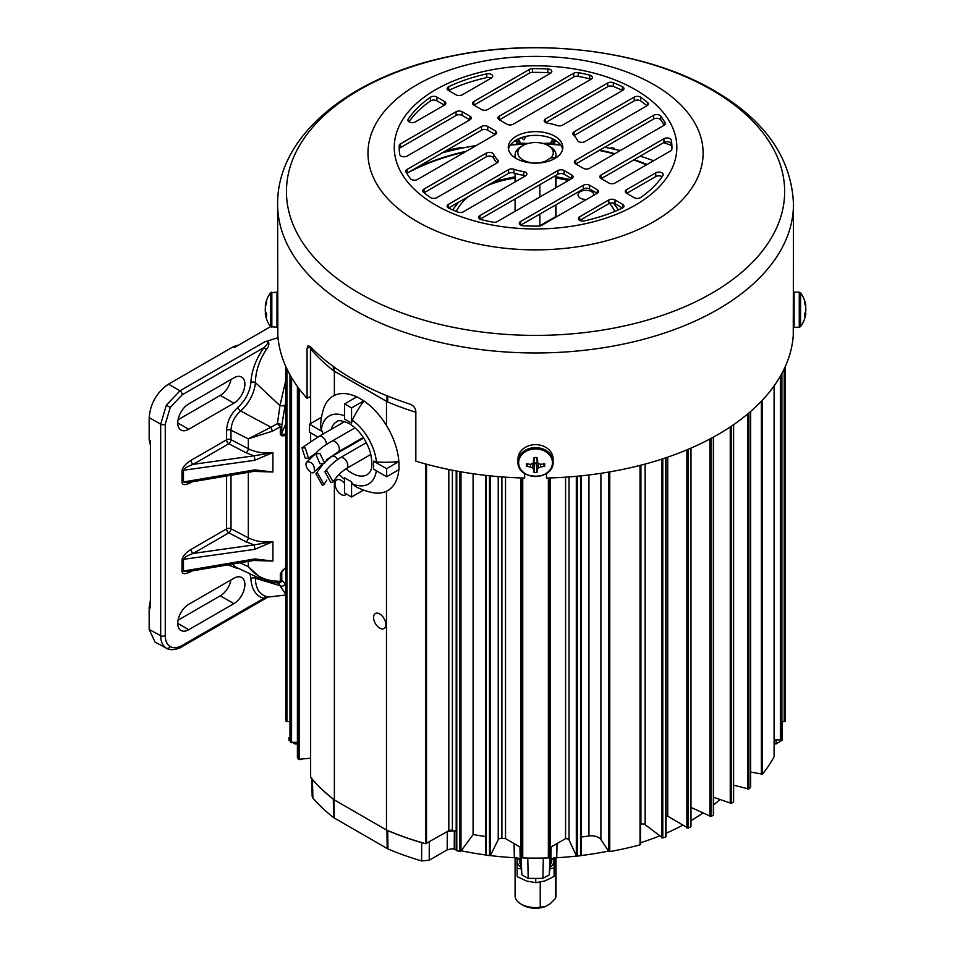 <?xml version="1.0" encoding="UTF-8"?>
<svg xmlns="http://www.w3.org/2000/svg" width="955" height="955" viewBox="0 0 955 955"><rect width="100%" height="100%" fill="white"/><g stroke="black" fill="none" stroke-linecap="round" stroke-linejoin="round"><path stroke-width="1.43" d="M344.612 483.588A8.679 5.002 -120 0 0 341.15 480.341A8.679 5.002 -120 0 0 336.805 479.911A8.679 5.002 -120 0 0 335.48 486.859A8.679 5.002 -120 0 0 341.15 494.499A8.679 5.002 -120 0 0 345.483 494.929A8.679 5.002 -120 0 0 346.45 494.045M379.72 613.958A8.679 5.002 -120 0 0 375.375 613.528A8.679 5.002 -120 0 0 374.05 620.475A8.679 5.002 -120 0 0 379.72 628.115A8.679 5.002 -120 0 0 384.053 628.545A8.679 5.002 -120 0 0 385.378 621.598A8.679 5.002 -120 0 0 379.72 613.958M645.138 464.07L645.138 824.714A3.271 1.886 0 0 0 644.804 824.487A3.271 1.886 0 0 0 640.912 824.177L640.912 465.192M667.724 457.147L667.724 816.179A3.271 1.886 0 0 0 667.64 816.131A3.271 1.886 0 0 0 666.041 815.618M569.049 476.915L569.049 840.03A3.271 1.886 0 0 0 568.201 839.182A3.271 1.886 0 0 0 565.563 838.633L550.14 847.539A3.271 1.886 0 0 0 549.185 848.876M600.91 473.322L600.91 839.576A10.147 5.861 0 0 0 598.606 837.535A10.147 5.861 0 0 0 588.949 835.995L588.949 474.957M462.566 148.025L461.325 147.488A249.84 144.241 0 0 0 446.391 150.472M614.71 149.362L614.316 148.323A249.84 144.241 0 0 0 611.188 147.739L609.911 148.311M386.489 491.204L386.489 830.002A250.377 144.551 0 0 0 425.524 843.707L448.826 830.731L448.826 469.514M334.369 479.888L334.369 799.92L386.489 830.002M501.888 476.903L501.888 838.323A218.194 125.976 0 0 0 505.529 838.633L520.952 847.539L520.952 477.942M505.529 477.166L505.529 838.633M581.38 475.817L581.38 837.022A218.194 125.976 0 0 0 588.949 835.995M473.095 473.752L473.095 834.563A218.194 125.976 0 0 0 485.57 836.485M452.384 470.23L452.384 830.325A218.194 125.976 0 0 0 456.192 831.208M334.25 371.173A250.377 144.551 0 0 0 334.369 371.268L334.369 395.442M311.461 347.787L310.638 348.73A250.377 144.551 0 0 0 311.927 350.234M310.638 776.94L310.638 777.382A250.377 144.551 0 0 0 334.369 799.92M334.369 371.268L386.489 401.363L386.489 425.536M785.38 366.302L785.38 713.863A249.84 144.241 180 0 1 785.058 721.252L781.882 721.729M781.87 737.797L781.87 737.976A249.84 144.241 180 0 1 781.297 739.839L774.147 739.934M774.099 756.408L774.099 756.706A249.84 144.241 180 0 1 762.496 774.171L750.666 772.058M750.535 786.825L750.535 787.338A249.84 144.241 180 0 1 748.851 788.961L733.607 785.177M733.428 801.293L733.428 801.913A249.84 144.241 180 0 1 731.399 803.406L713.612 797.282M690.978 807.393L711.045 816.525A249.84 144.241 0 0 0 713.361 815.176L713.409 814.496M667.724 816.179L688.066 828.104A249.84 144.241 0 0 0 690.656 826.935L690.847 826.266M645.138 824.714L662.806 837.977A249.84 144.241 0 0 0 665.623 837.01L665.957 836.353M600.91 839.576L608.693 851.287L609.768 851.585A249.84 144.241 0 0 0 640.017 844.877L640.471 465.3M569.049 840.03L576.319 855.704L577.309 856.074A249.84 144.241 0 0 0 580.545 855.74L581.261 855.238L581.261 475.829L581.261 855.238M521.908 477.978L521.908 857.411L522.743 857.912A249.84 144.241 0 0 0 548.361 857.912L549.185 857.411L549.185 477.978M521.908 848.876A3.271 1.886 0 0 0 520.952 847.539M501.888 838.323A3.271 1.886 0 0 0 498.235 839.672L498.235 476.617M485.57 854.773L485.57 475.363L485.57 854.773L486.262 855.262A249.84 144.241 0 0 0 489.485 855.62L490.488 855.274L498.235 839.672M456.192 850.26L456.192 470.958L456.788 850.738A249.84 144.241 0 0 0 459.904 851.323L460.979 851.048L473.095 834.563M452.384 830.325A3.271 1.886 0 0 0 448.826 830.731M310.554 758.186L298.449 759.332A249.84 144.241 180 0 1 297.435 757.53L297.435 757.22M297.399 742.357L290.618 742.31A249.84 144.241 180 0 1 289.998 740.447L289.998 740.268M289.986 721.729L286.046 721.252A249.84 144.241 180 0 1 285.712 713.863L285.712 366.302M565.563 477.166L565.563 838.633M447.191 849.855L447.286 831.602L454.341 830.766L454.258 849.222L451.978 848.756L447.191 849.855L429.213 860.24L421.597 860.933A250.115 144.408 180 0 1 387.957 848.971L333.617 817.599A250.115 144.408 180 0 1 312.894 798.177L312.178 796.506L311.7 777.943M519.95 846.966L520.224 860.455L517.861 858.02L514.351 857.721A217.764 125.726 180 0 1 490.13 855.549M485.629 854.964A217.764 125.726 180 0 1 461.181 850.762M456.192 849.663A217.764 125.726 180 0 1 454.258 849.222M514.351 857.721L514.077 843.575M557.016 843.575L556.741 857.721L553.231 858.02L550.868 860.455L551.142 846.966M719.807 799.598A217.764 125.726 180 0 1 713.612 804.958M702.785 813.111A217.764 125.726 180 0 1 690.978 820.643M682.538 825.347A217.764 125.726 180 0 1 666.041 833.238M659.356 836.019A217.764 125.726 180 0 1 640.53 842.74M608.526 851.048A217.764 125.726 180 0 1 581.106 855.537M576.82 856.038A217.764 125.726 180 0 1 556.741 857.721M386.656 830.074L387.694 830.611A250.508 144.635 0 0 0 421.68 842.68L421.597 860.933M312.894 798.177L312.404 779.602A250.508 144.635 0 0 0 333.319 799.216L334.25 799.813M297.399 744.052L295.023 743.933L289.055 740.28A246.605 142.379 180 0 1 288.959 737.797L289.055 740.28M782.432 721.729L782.038 740.28L776.069 743.933L774.147 744.029M782.479 721.729L782.133 737.797A246.605 142.379 180 0 1 782.038 740.28M520.582 847.324L521.872 874.899L520.224 860.455M550.868 860.455L549.221 874.899L550.51 847.324M527.781 858.032L528.199 878.349L521.872 874.899M549.221 874.899L542.894 878.349A246.605 142.379 180 0 1 528.199 878.349M542.894 878.349L543.311 858.032M593.855 195.226A7.915 4.572 0 0 0 593.867 194.963A7.915 4.572 0 0 0 591.551 191.68A7.915 4.572 0 0 0 582.884 190.702A7.915 4.572 0 0 0 578.05 194.963A7.915 4.572 0 0 0 580.365 198.139A7.915 4.572 0 0 0 586.513 199.464M620.929 150.198L619.115 150.317A218.194 125.976 180 0 1 620.249 150.592M640.208 156.154A218.194 125.976 180 0 1 653.59 160.738M619.115 150.317L616.835 149.84A217.764 125.726 0 0 0 604.694 147.261M556.98 141.364A217.764 125.726 0 0 0 556.741 141.352L553.231 141.042L553.888 141.997L552.074 140.91M542.762 143.405L554.736 143.071L554.64 142.032A210.446 121.5 0 0 0 553.888 141.997M519.019 140.91L517.204 141.997L517.861 141.042L514.351 141.352A217.764 125.726 0 0 0 514.112 141.364M476.33 145.494A217.764 125.726 0 0 0 442.189 152.896M415.843 412.262A250.508 144.635 180 0 1 387.694 401.971L333.319 370.576A250.508 144.635 180 0 1 312.404 350.951L312.464 348.79M671.58 145.506A250.115 144.408 0 0 0 663.606 142.641M551.966 140.516L553.231 141.042M517.861 141.042L519.126 140.516M311.724 348.05L312.404 350.951M517.204 141.997A210.446 121.5 0 0 0 516.452 142.032L516.357 143.071L528.33 143.405M554.64 143.083L554.64 142.032M516.452 142.032L516.452 143.083M348.957 421.561L347.226 420.558M351.559 496.994L344.612 492.983L344.612 477.846L351.571 481.845L351.559 496.994L363.545 490.082M398.832 469.705A54.554 31.491 -120 0 1 372.044 492.505A65.143 65.143 0 0 1 358.388 487.969A64.952 37.496 -60 0 1 352.335 483.839L351.571 481.845L344.624 477.834M352.335 483.839A39.298 22.681 -120 0 0 376.33 470.767M373.548 466.147L373.548 464.154M376.437 461.91L373.548 461.146L386.656 468.714L398.844 461.492A64.952 37.496 180 0 1 376.437 461.91A39.298 22.681 -120 0 0 352.335 420.176L351.559 423.065L344.612 419.054L344.612 403.905L356.955 396.779L363.903 400.969A64.952 37.496 120 0 0 352.335 420.176M344.612 479.422A65.143 65.143 0 0 1 339.156 474.456A39.298 22.681 -120 0 0 344.612 479.255M317.896 437.032L309.515 432.185L309.515 424.175L321.501 417.251M356.788 396.886A54.554 31.491 -120 0 0 323.65 408.68A65.143 65.143 0 0 0 320.749 422.779A64.952 37.496 0 0 0 321.298 430.072L322.635 431.744L322.635 434.286L322.635 431.744L309.515 424.175M398.844 461.492A54.554 31.491 -120 0 0 363.903 400.969M386.656 468.714L386.656 476.724L373.548 469.156L373.548 461.146M386.656 476.724L398.999 469.597L398.999 461.587M344.612 415.843A39.298 22.681 -120 0 0 321.298 430.072M351.559 423.065L351.559 407.916L363.903 400.79M351.559 407.916L344.612 403.905M266.206 349.709L263.831 347.668C266.063 346.092 270.731 340.099 264.81 341.806L268.092 340.804C269.501 343.848 268.868 346.82 266.206 349.709C259.223 360.405 255.63 371.376 255.403 382.609A27.385 15.805 -60 0 1 240.624 410.96L270.993 427.255L277.451 423.59L279.946 405.624L255.403 382.609A3.271 1.719 4.1 0 0 250.867 382.418C251.631 370.647 255.952 359.068 263.831 347.668L182.226 394.785L170.229 407.451L165.263 424.175L165.263 635.648C165.334 640.972 166.994 644.637 170.229 646.63C173.571 648.433 177.57 648.039 182.226 645.437A3.271 1.886 60 0 1 181.557 646.941L267.949 597.054L285.712 595.049M166.648 648.326L166.337 648.159C162.66 645.89 160.774 641.736 160.679 635.66L160.679 424.199L166.337 405.207L179.958 390.798L264.81 341.806M177.749 422.934A15.543 8.977 120 0 0 180.972 430.048A15.543 8.977 120 0 0 188.744 429.273L233.88 403.225A15.543 8.977 120 0 0 244.038 389.521A15.543 8.977 120 0 0 241.651 377.058A15.543 8.977 120 0 0 233.88 377.834L188.744 403.881A15.543 8.977 120 0 0 177.749 422.934L188.744 429.273M177.749 623.352A15.543 8.977 120 0 0 180.972 630.467A15.543 8.977 120 0 0 188.744 629.703L233.88 603.644A15.543 8.977 120 0 0 244.038 589.951A15.543 8.977 120 0 0 241.651 577.489A15.543 8.977 120 0 0 233.88 578.264L188.744 604.312A15.543 8.977 120 0 0 177.749 623.352L188.744 629.703M285.712 435.504L282.167 435.922L280.316 434.573L282.382 435.002L286.142 433.451M285.712 401.494L281.773 425.524A3.271 1.421 11.8 0 0 277.451 423.59L280.316 426.742L272.402 431.183L248.312 438.834L270.993 427.255L272.402 431.183M191.012 482.036A3.271 1.886 -120 0 0 190.976 482.454C185.545 485.283 182.548 485.271 181.999 482.454L181.999 470.743C182.548 467.282 185.545 463.82 190.976 460.37L226.586 439.813L226.586 430.323C227.063 421.573 230.812 413.933 237.843 407.379A3.271 1.397 49.5 0 0 240.624 410.96C234.596 416.416 231.397 422.838 231.003 430.204L231.003 439.694L248.312 448.719C255.618 452.36 263.819 453.637 272.903 452.551L254.782 460.274L183.467 470.254L183.467 481.965L254.782 469.884L272.903 471.997L253.815 471.388M231.003 475.256L231.003 528.772L248.312 537.796C255.618 541.437 263.819 542.715 272.903 541.628L254.782 549.352L183.467 559.332L183.467 571.042L254.782 558.962L272.903 561.074L253.815 560.466M232.28 564.119L235.097 566.793L262.804 579.852L248.312 566.709C254.758 574.779 262.792 579.47 272.402 580.795L280.316 581.38L280.316 573.537L285.712 567.485M255.14 576.223A27.385 15.805 -60 0 1 255.403 578.288L279.946 585.654L278.956 583.028M268.092 340.804L277.022 338.01L278.192 339.3M277.022 338.01L278 337.449M165.263 424.175A3.271 1.886 180 0 1 160.679 424.199L149.171 417.562C150.401 403.416 156.823 392.29 168.462 384.161L233.259 346.749L238.678 345.065M233.259 346.749L234.512 347.477L270.551 326.658M276.986 322.945L277.833 322.456M149.171 417.562L149.171 439.825L150.424 440.553L150.424 607.893L149.171 607.213L149.171 629.476L160.679 635.66A3.271 1.886 180 0 0 165.263 635.648M181.999 559.821C182.548 556.359 185.545 552.897 190.976 549.447A3.271 1.886 -120 0 0 193.208 553.411C187.287 555.583 184.029 557.553 183.467 559.332A3.271 1.886 180 0 0 181.999 559.821L181.999 571.532A3.271 1.886 180 0 1 183.467 571.042L187.538 571.699L254.484 560.358L272.903 561.074L272.903 541.628L254.018 544.899L246.127 541.867L228.818 532.854L193.208 553.411L254.018 544.899A3.271 0.728 82 0 1 254.782 549.352M237.974 568.141A3.271 2.28 -106.7 0 0 237.843 568.619L227.875 564.871M191.012 571.114A3.271 1.886 -120 0 0 190.976 571.532C185.545 574.361 182.548 574.361 181.999 571.532M230.979 579.924A15.543 8.977 -60 0 1 220.295 595.813L178.06 620.189M230.979 379.505A15.543 8.977 -60 0 1 220.295 395.382L178.06 419.77M278.311 583.016A3.271 3.199 -121.9 0 0 281.773 580.174L285.127 583.768L285.712 585.797M190.976 460.37A3.271 1.886 -120 0 0 193.208 464.333L254.018 455.822L246.127 452.789L228.818 443.765L193.208 464.333C187.287 466.506 184.029 468.475 183.467 470.254A3.271 1.886 180 0 0 181.999 470.743M181.557 646.941C181.032 647.848 171.16 651.656 166.576 648.29L155.056 642.094L149.171 629.476M264.81 597.806C268.558 596.959 268.224 597.126 263.831 598.331C255.988 596.087 251.666 589.498 250.867 578.551A3.271 2.041 -4.5 0 1 255.403 578.288C255.618 588.208 259.223 594.249 266.206 596.421L268.092 596.768M285.712 594.165L279.946 585.654A3.271 2.865 -14.4 0 0 285.127 583.768M285.127 405.971L279.946 405.624L285.712 380.806M150.424 445.364L149.171 439.825M149.171 607.213L150.424 600.229M280.304 582.55L280.304 582.55A3.271 3.271 0 0 1 277.929 582.98L277.929 582.98A3.271 2.173 -78.7 0 0 280.316 581.38A3.271 1.886 180 0 0 280.889 581.106A3.271 1.886 180 0 0 281.773 580.174L281.773 572.332A3.271 1.886 180 0 1 280.316 573.537L281.904 571.591A3.271 2.614 20.3 0 1 281.94 571.508M272.402 580.795A3.271 1.086 94 0 1 271.387 582.228L277.929 582.98A3.271 2.173 -78.7 0 1 277.451 582.801M266.206 596.421A3.271 2.614 -79.4 0 0 263.831 598.331L182.226 645.437M254.782 460.274A3.271 0.728 82 0 0 254.018 455.822L272.903 452.551L272.903 471.997L254.484 471.281L187.538 482.621L183.467 481.965A3.271 1.886 180 0 0 181.999 482.454M254.782 469.884A3.271 0.657 80.4 0 1 254.484 471.281M254.782 558.962A3.271 0.657 80.4 0 1 254.484 560.358M282.167 435.922A1.086 0.824 -63.5 0 0 282.382 435.002A3.271 2.614 20.3 0 1 281.773 433.367A257.361 148.586 180 0 1 285.712 424.163M282.167 570.72L285.712 567.819M622.684 207.927L622.684 204.37A4.369 2.519 180 0 1 623.961 206.149A4.369 2.519 180 0 1 622.374 208.095A136.374 78.74 0 0 1 584.317 220.903A4.369 2.519 180 0 1 579.673 220.342A4.369 2.519 180 0 1 578.396 218.552A4.369 2.519 180 0 1 579.673 216.773L579.673 220.342M597.257 193.256L597.257 189.699A4.369 2.519 180 0 1 598.546 191.478A4.369 2.519 180 0 1 597.257 193.256L541.664 225.356A4.369 2.519 180 0 1 538.68 226.096A136.374 78.74 0 0 1 523.256 225.798A4.369 2.519 180 0 1 520.559 225.07A4.369 2.519 180 0 1 519.281 223.291A4.369 2.519 180 0 1 520.559 221.5L520.559 225.07M571.806 178.561L571.806 174.992A4.369 2.519 180 0 1 573.084 176.782A4.369 2.519 180 0 1 571.806 178.561L497.34 221.548A4.369 2.519 180 0 1 492.887 222.169A136.374 78.74 0 0 1 481.344 219.626A4.369 2.519 180 0 1 479.983 219.101A4.369 2.519 180 0 1 478.706 217.31A4.369 2.519 180 0 1 479.983 215.532L479.983 219.101M525.465 175.923A4.369 2.519 0 0 0 523.698 175.35L523.698 171.625A4.369 2.519 180 0 1 526.885 174.061A4.369 2.519 180 0 1 525.608 175.839L463.366 211.771A4.369 2.519 180 0 1 457.791 212.058A136.374 78.74 0 0 1 448.719 208.095A4.369 2.519 180 0 1 448.408 207.927A4.369 2.519 180 0 1 447.131 206.149A4.369 2.519 180 0 1 448.408 204.37L448.408 207.927M496.994 162.959L436.841 197.685A4.369 2.519 180 0 1 430.669 197.685A4.369 2.519 180 0 1 430.395 197.506A136.374 78.74 180 0 1 423.519 192.277A4.369 2.519 180 0 1 422.743 190.845A4.369 2.519 180 0 1 424.02 189.054L486.262 153.122A4.369 2.519 180 0 1 493.544 154.221A43.644 25.2 0 0 0 497.698 159.927A4.369 2.519 180 0 1 498.271 161.18A4.369 2.519 180 0 1 496.994 162.959A43.644 25.2 180 0 1 493.544 157.945A4.369 2.519 0 0 0 486.262 156.847L424.08 192.743M417.502 179.456A4.369 2.519 180 0 1 411.33 179.456A4.369 2.519 180 0 1 410.411 178.681A136.374 78.74 180 0 1 406.018 172.007A4.369 2.519 180 0 1 405.803 171.22A4.369 2.519 180 0 1 407.081 169.441L481.547 126.454A4.369 2.519 180 0 1 487.719 126.454L495.43 130.907A4.369 2.519 180 0 1 496.707 132.685A4.369 2.519 180 0 1 495.43 134.464L417.502 179.456M407.164 156.035A4.369 2.519 180 0 1 400.993 156.035A4.369 2.519 180 0 1 399.727 154.483A136.374 78.74 180 0 1 399.178 147.38A136.374 78.74 180 0 1 399.214 145.578A4.369 2.519 180 0 1 400.491 143.847L456.084 111.747A4.369 2.519 180 0 1 462.256 111.747L469.979 116.2A4.369 2.519 180 0 1 471.257 117.99A4.369 2.519 180 0 1 469.979 119.769L407.164 156.035M415.353 121.906A4.369 2.519 180 0 1 409.182 121.906A4.369 2.519 180 0 1 407.904 120.127A4.369 2.519 180 0 1 408.191 119.22A136.374 78.74 180 0 1 430.395 97.255A4.369 2.519 180 0 1 436.841 97.076L444.517 101.505A4.369 2.519 180 0 1 445.794 103.283A4.369 2.519 180 0 1 444.517 105.074L415.353 121.906M584.83 141.638A4.369 2.519 180 0 1 578.658 141.638A4.369 2.519 180 0 1 577.548 140.54A43.644 25.2 0 0 0 573.394 134.846A4.369 2.519 180 0 1 572.821 133.593A4.369 2.519 180 0 1 574.098 131.802L634.251 97.076A4.369 2.519 180 0 1 640.71 97.255A136.374 78.74 180 0 1 647.574 102.483A4.369 2.519 180 0 1 648.361 103.928A4.369 2.519 180 0 1 647.072 105.707L584.83 141.638M622.541 90.474A4.369 2.519 0 0 0 622.374 90.391L622.374 86.666A4.369 2.519 180 0 1 623.961 88.612A4.369 2.519 180 0 1 622.684 90.391L562.531 125.129A4.369 2.519 180 0 1 557.266 125.523A43.644 25.2 180 0 0 547.394 123.135A4.369 2.519 180 0 1 545.496 122.491A4.369 2.519 180 0 1 544.219 120.712A4.369 2.519 180 0 1 545.496 118.921L545.496 122.491M554.831 136.243A27.277 15.746 0 0 0 525.107 132.829A27.277 15.746 0 0 0 508.275 147.38A27.277 15.746 0 0 0 516.261 158.518A27.277 15.746 0 0 0 545.985 161.932A27.277 15.746 0 0 0 562.817 147.38A27.277 15.746 0 0 0 554.831 136.243M508.466 149.243A27.277 15.746 180 0 1 526.623 136.231A27.277 15.746 180 0 1 554.831 139.967A27.277 15.746 180 0 1 562.626 149.243M277.607 204.06C277.141 134.058 352.849 75.278 452.515 55.844C541.64 37.281 646.642 50.925 714.28 90.677C765.074 120.163 791.468 157.957 793.486 204.06A257.946 148.92 180 0 1 634.251 341.639A257.946 148.92 180 0 1 353.159 309.36A257.946 148.92 180 0 1 277.607 204.06L277.833 335.563A257.946 148.92 180 0 0 307.068 398.378L310.447 396.421L310.447 346.749M524.641 473.441L524.641 478.049A257.946 148.92 180 0 1 415.843 461.17L415.843 411.295C415.413 407.881 413.42 405.469 409.838 404.072A257.946 148.92 180 0 1 353.159 379.338A257.946 148.92 180 0 1 310.315 346.617L308.011 345.734L307.068 348.491L307.068 398.378M793.486 204.06L793.259 335.563A257.946 148.92 180 0 1 546.463 478.049L546.463 473.441M793.259 322.957L793.259 318.576L794.106 318.576M473.967 105.146L529.428 73.129L529.428 69.405L473.835 101.505L473.835 105.074L481.547 109.527A4.369 2.519 180 0 0 487.719 109.527L550.534 73.26A4.369 2.519 180 0 0 551.811 71.482A4.369 2.519 180 0 0 547.836 68.963A136.374 78.74 0 0 0 532.424 68.665L532.424 72.389A136.374 78.74 180 0 1 547.836 72.687L547.836 68.963M550.39 73.344A4.369 2.519 0 0 0 547.836 72.687M532.424 72.389A4.369 2.519 0 0 0 529.428 73.129M499.429 119.853L573.752 76.937L573.752 73.213L499.286 116.2L499.286 119.769L507.01 124.222A4.369 2.519 180 0 0 513.181 124.222L591.109 79.229A4.369 2.519 180 0 0 592.387 77.451A4.369 2.519 180 0 0 589.76 75.135A136.374 78.74 0 0 0 578.205 72.604L578.205 76.328A136.374 78.74 180 0 1 589.76 78.859L589.76 75.135M590.966 79.313A4.369 2.519 0 0 0 589.76 78.859M578.205 76.328A4.369 2.519 0 0 0 573.752 76.937M491.276 78.071A4.369 2.519 0 0 0 486.775 77.582L486.775 73.857A136.374 78.74 0 0 0 448.719 86.666L448.719 90.391A136.374 78.74 180 0 1 486.775 77.582M622.374 86.666A136.374 78.74 0 0 0 613.313 82.703L613.313 86.428A136.374 78.74 180 0 1 622.374 90.391M613.313 86.428A4.369 2.519 0 0 0 607.738 86.714L607.738 82.99L545.496 118.921M545.627 122.562L607.738 86.714M495.299 134.548L487.719 130.167A4.369 2.519 0 0 0 481.547 130.167L407.081 173.165A4.369 2.519 0 0 0 406.806 173.344M664.298 125.141A136.374 78.74 0 0 0 660.681 119.805A4.369 2.519 0 0 0 653.59 119.029L575.805 163.938M647.013 105.742A136.374 78.74 0 0 0 640.71 100.979A4.369 2.519 0 0 0 634.251 100.8L574.098 135.526A4.369 2.519 0 0 0 574.074 135.55L574.098 131.802M597.257 189.699L589.545 185.234L589.545 188.959L597.126 193.34M589.545 188.959A4.369 2.519 0 0 0 583.374 188.959L583.374 185.234L520.559 221.5M520.702 225.141L583.374 188.959M571.806 174.992L564.095 170.539L564.095 174.264L571.663 178.633M564.095 174.264A4.369 2.519 0 0 0 557.923 174.264L557.923 170.539L479.983 215.532M480.126 219.173L557.923 174.264M579.816 220.414L608.836 203.666L608.836 199.941L579.673 216.773M608.836 199.941A4.369 2.519 180 0 1 615.008 199.941L615.008 203.666L622.541 208.011M615.008 203.666A4.369 2.519 0 0 0 608.836 203.666M448.552 208.011L508.573 173.356L508.573 169.632L448.408 204.37M508.573 169.632A4.369 2.519 180 0 1 513.826 169.238L513.826 172.962A43.644 25.2 0 0 0 523.698 175.35M513.826 172.962A4.369 2.519 0 0 0 508.573 173.356M662.113 176.699A4.369 2.519 0 0 0 655.739 176.579L626.719 193.34M671.878 149.231A136.374 78.74 0 0 0 671.365 144.014A4.369 2.519 0 0 0 668.5 141.865A4.369 2.519 0 0 0 663.928 142.45L601.256 178.633M444.373 105.146L436.841 100.8A4.369 2.519 0 0 0 430.395 100.979A136.374 78.74 0 0 0 408.991 121.786M469.836 119.853L462.256 115.471A4.369 2.519 0 0 0 456.084 115.471L400.491 147.571A4.369 2.519 0 0 0 399.214 149.255M473.835 105.074A4.369 2.519 180 0 1 472.558 103.283A4.369 2.519 180 0 1 473.835 101.505M529.428 69.405A4.369 2.519 180 0 1 532.424 68.665M499.286 119.769A4.369 2.519 180 0 1 498.009 117.99A4.369 2.519 180 0 1 499.286 116.2M573.752 73.213A4.369 2.519 180 0 1 578.205 72.604M486.775 73.857A4.369 2.519 180 0 1 492.696 76.209A4.369 2.519 180 0 1 491.419 77.988L462.256 94.832A4.369 2.519 180 0 1 456.084 94.832L448.408 90.391A4.369 2.519 180 0 1 447.131 88.612A4.369 2.519 180 0 1 448.719 86.666M607.738 82.99A4.369 2.519 180 0 1 613.313 82.703M575.662 160.297L653.59 115.304A4.369 2.519 180 0 1 660.681 116.08A136.374 78.74 180 0 1 665.074 122.753A4.369 2.519 180 0 1 665.289 123.541A4.369 2.519 180 0 1 664.012 125.32L589.545 168.319A4.369 2.519 180 0 1 583.374 168.319L575.662 163.866A4.369 2.519 180 0 1 574.385 162.075A4.369 2.519 180 0 1 575.662 160.297L575.662 163.866M583.374 185.234A4.369 2.519 180 0 1 589.545 185.234M557.923 170.539A4.369 2.519 180 0 1 564.095 170.539M622.684 204.37L615.008 199.941M523.698 171.625A43.644 25.2 180 0 1 513.826 169.238M662.901 175.541A136.374 78.74 180 0 1 640.71 197.506A4.369 2.519 180 0 1 634.251 197.685L626.576 193.256A4.369 2.519 180 0 1 625.298 191.478A4.369 2.519 180 0 1 626.576 189.699L655.739 172.855A4.369 2.519 180 0 1 660.49 172.306A4.369 2.519 180 0 1 663.188 174.634A4.369 2.519 180 0 1 662.901 175.541M601.125 174.992L663.928 138.726A4.369 2.519 180 0 1 668.5 138.141A4.369 2.519 180 0 1 671.365 140.29A136.374 78.74 180 0 1 671.914 147.38A136.374 78.74 180 0 1 671.878 149.183A4.369 2.519 180 0 1 670.613 150.914L615.008 183.014A4.369 2.519 180 0 1 608.836 183.014L601.125 178.561A4.369 2.519 180 0 1 599.847 176.782A4.369 2.519 180 0 1 601.125 174.992L601.125 178.561M794.106 327.279L794.106 292.146L799.263 292.146L799.263 327.279L794.106 327.279M799.263 327.279L800.577 326.61L800.577 292.815L799.263 292.146M805.435 305.779L805.829 305.743A28.507 11.902 175.9 0 0 805.793 305.433A28.507 11.902 175.9 0 0 805.626 304.729A28.578 23.278 173.1 0 0 804.564 301.362L804.564 303.129A28.578 23.278 6.9 0 1 805.626 306.591A28.507 28.328 35.5 0 1 805.829 309.026A28.507 25.845 171.1 0 1 805.626 311.258A28.578 16.462 175.1 0 1 804.564 313.741L804.564 316.236A28.578 16.462 4.9 0 0 805.626 313.885A28.507 2.614 3.8 0 0 805.829 313.67A28.507 11.902 4.1 0 1 805.793 313.98A28.578 28.578 0 0 1 800.577 326.61M805.435 313.646A28.578 23.278 173.1 0 0 805.626 312.834A28.507 28.328 144.5 0 0 805.829 310.387A28.507 25.845 8.9 0 0 805.793 309.707M800.577 295.919L800.577 299.954M805.829 313.67L804.647 313.586M805.626 313.885L804.564 313.813M805.626 312.834L805.017 312.846M517.98 461.957L517.98 458.985A17.56 14.337 0 0 1 535.552 444.648A17.56 14.337 0 0 1 553.112 458.985L553.112 461.957A17.56 14.337 0 0 0 535.552 447.62A17.56 14.337 0 0 0 517.98 461.957C516.965 480.878 554.127 480.878 553.112 461.957M535.552 476.521A16.892 13.8 0 0 1 518.649 462.721A16.892 13.8 0 0 1 535.552 448.934A16.892 13.8 0 0 1 552.444 462.721A16.892 13.8 0 0 1 535.552 476.521M535.552 457.457L534.024 457.564A28.578 1.612 92.3 0 0 533.941 461.587A28.507 6.697 117.2 0 1 532.711 463.438A28.507 12.702 146.1 0 1 530.586 464.333A28.578 14.85 180 0 1 526.408 463.772L526.408 466.279A28.578 18.073 -0 0 0 530.586 466.947A28.507 15.746 36.8 0 0 532.711 468.069A28.507 9.729 66.8 0 0 533.941 469.693A28.578 1.612 92.3 0 0 534.024 472.486L537.08 472.486A28.578 1.612 -92.3 0 0 537.152 469.693A28.507 9.729 -66.8 0 0 538.393 468.069A28.507 15.746 -36.8 0 0 540.506 466.947A28.578 18.073 -0 0 0 544.696 466.279L544.696 463.772A28.578 14.85 180 0 1 540.506 464.333A28.507 12.702 -146.1 0 1 538.393 463.438A28.507 6.697 -117.2 0 1 537.152 461.587A28.578 1.612 -92.3 0 0 537.08 457.564L535.552 457.457M533.26 460.979L534.728 463.068L536.364 463.068L537.844 460.979M534.024 472.486L534.728 463.068L533.941 469.693M532.711 468.069L533.117 462.841M530.586 466.947L530.634 464.309M526.408 466.279L527.9 464.011M533.941 461.587L534.442 457.505M537.152 461.587L536.65 457.505M544.696 466.279L543.192 464.011M540.506 466.947L540.458 464.309M538.393 468.069L537.987 462.841M537.152 469.693L536.364 463.068L537.08 472.486M270.516 292.815L276.986 292.146L276.986 327.279L270.516 326.61L270.516 292.815A28.578 28.578 0 0 0 265.311 305.445A28.507 11.902 -175.9 0 0 265.263 305.743L265.657 305.779M270.516 326.61A28.578 28.578 0 0 1 265.311 313.98A28.507 11.902 -4.1 0 1 265.263 313.67A28.507 2.614 -3.8 0 0 265.466 313.885A28.578 16.462 -4.9 0 0 266.529 316.236L266.529 313.741A28.578 16.462 -175.1 0 1 265.466 311.258A28.507 25.845 -171.1 0 1 265.263 309.026A28.507 28.328 -35.5 0 1 265.466 306.591A28.578 23.278 -6.9 0 1 266.529 303.129L266.529 301.362A28.578 23.278 -173.1 0 0 265.466 304.729A28.507 11.902 -175.9 0 0 265.311 305.433M265.311 309.707A28.507 25.845 -8.9 0 0 265.263 310.387A28.507 28.328 -144.5 0 0 265.466 312.834A28.578 23.278 -173.1 0 0 265.657 313.646M266.075 312.846L265.466 312.834M265.466 313.885L266.529 313.813M265.263 313.67L266.445 313.586M552.384 138.714A16.856 9.729 180 0 1 550.164 143.166M521.633 137.556A14.886 8.595 180 0 0 523.901 139.848A17.142 12.463 -41.6 0 1 526.42 136.267M520.929 143.166A16.856 9.729 180 0 1 518.708 138.714M519.783 143.143A16.199 9.359 180 0 1 519.341 141.006M551.751 141.006A16.199 9.359 180 0 1 551.322 143.143M517.001 857.924L517.216 876.654L526.492 881.023L535.755 882.695L535.755 878.409M535.755 882.695L544.923 880.916L554.091 876.439L554.091 868.131L550.176 868.584M517.216 876.654L517.049 857.924M520.941 868.716L517.216 868.346M553.936 857.936L554.091 868.131M517.729 858.008A18.443 10.648 0 0 0 517.109 860.849A18.443 10.648 0 0 0 520.678 867.045M550.414 867.045A18.443 10.648 0 0 0 553.984 860.646A18.443 10.648 0 0 0 553.363 858.008M551.751 858.772L551.751 860.753A16.199 9.359 180 0 1 550.916 863.702M520.177 863.702A16.199 9.359 180 0 1 519.341 860.753L519.341 858.772M550.008 146.628L550.008 146.628A20.461 11.806 180 0 1 556.001 154.985A20.461 11.806 180 0 1 555.547 157.468L550.784 157.981L544.613 161.55A17.727 10.23 180 0 1 523.018 159.986A17.727 10.23 180 0 1 523.006 145.518A17.727 10.23 180 0 1 548.086 145.518L550.008 146.628L548.086 145.518A17.727 10.23 180 0 1 550.784 157.981M555.165 217.561A20.461 11.806 0 0 0 555.547 216.701L555.547 205.027M555.547 187.944L555.547 175.636M555.547 158.088L555.547 157.468M539.85 214.087L539.85 225.762A20.461 11.806 0 0 0 541.282 225.559M539.85 184.697L539.85 197.005M544.613 161.55L543.646 162.422M515.927 158.315A20.461 11.806 180 0 1 515.091 154.985A20.461 11.806 180 0 1 521.084 146.628L523.006 145.518M555.547 216.701L539.85 225.762M555.452 857.805L555.452 898.464A20.461 11.806 0 0 0 556.001 895.754L556.001 857.769M555.452 898.464L550.247 903.705L545.46 906.474L540.244 907.25L540.244 882.134M515.091 857.769L515.091 895.754A20.461 11.806 0 0 0 521.084 904.11L523.006 905.221A17.727 10.23 0 0 0 523.018 905.221L521.084 904.11A20.461 11.806 0 0 0 540.244 907.25M523.018 905.221A17.727 10.23 0 0 0 545.46 906.474M337.724 459.391A6.219 3.593 -120 0 0 334.978 456.681A6.219 3.593 -120 0 0 331.863 456.383A6.219 3.593 -120 0 0 331.827 456.406L325.273 461.754M317.418 472.88L323.984 484.507L322.48 485.486L315.902 473.787L317.418 472.88M330.812 457.051A6.219 3.593 -120 0 0 330.919 456.335M306.83 461.922C312.13 461.575 314.637 464.834 314.362 471.71C311.7 476.354 303.272 465.36 306.83 461.922L316.01 453.267M314.362 471.71L322.062 464.5M305.254 447.99L308.608 458.328L305.254 458.149L301.911 447.811L305.254 447.99M319.937 453.565L324.676 463.115L319.937 463.724L315.639 453.78L319.937 453.565M370.862 454.413L346.51 468.475A6.219 3.593 -120 0 0 346.51 468.475A6.219 3.593 -120 0 0 347.465 463.485A6.219 3.593 -120 0 0 343.406 458.006A6.219 3.593 -120 0 0 340.29 457.708A6.219 3.593 -120 0 0 340.255 457.72C334.262 461.623 329.153 466.315 324.915 471.794L326.968 470.994L333.032 481.762L330.919 482.681L324.915 471.794M310.638 348.73L310.638 423.531M310.638 432.842L310.638 441.64M310.638 456.824L310.638 458.245M310.638 472.164L310.638 777.382M425.524 463.951L425.524 843.707M426.527 464.226L426.527 843.611M709.863 439.025L709.863 816.549M711.045 438.405L711.045 816.525M713.361 437.139L713.361 815.176M686.896 449.853L686.896 828.045M688.066 449.363L688.066 828.104M690.656 448.253L690.656 826.935M661.66 459.164L661.66 837.845M662.806 458.794L662.806 837.977M665.623 457.863L665.623 837.01M576.319 476.306L576.319 855.704M577.309 476.223L577.309 856.074M580.545 475.9L580.545 855.74M486.262 475.435L486.262 855.262M489.485 475.793L489.485 855.62M490.488 475.888L490.488 855.274M456.788 471.066L456.788 850.738M459.904 471.639L459.904 851.323M460.979 471.818L460.979 851.048M608.693 472.068L608.693 851.287M609.768 471.889L609.768 851.585M640.017 465.419L640.017 844.877M522.743 478.001L522.743 857.912M548.361 478.001L548.361 857.912M550.14 477.942L550.14 847.539M733.428 424.784L733.428 801.913M731.399 426.169L731.399 803.406M730.241 426.945L730.241 803.513M750.535 411.545L750.535 787.338M748.851 413.002L748.851 788.961M747.717 413.945L747.717 789.152M781.87 373.465L781.87 737.976M781.297 374.503L781.297 739.839M780.366 376.163L780.366 740.244M774.099 385.904L774.099 756.706M762.496 400.038L762.496 774.171M761.386 401.207L761.386 774.433M785.058 367.03L785.058 721.252M784.186 368.905L784.186 721.729M290.618 375.972L290.618 742.31M289.998 374.861L289.998 740.447M291.573 377.595L291.573 742.715M298.449 387.909L298.449 759.332M297.435 386.524L297.435 757.53M299.476 389.27L299.476 759.667M286.918 368.905L286.918 721.729M286.046 367.03L286.046 721.252M387.694 830.611L387.957 848.971M333.975 799.657L334.274 818.041M387.193 848.589L386.93 830.241M333.617 817.599L333.319 799.216M429.284 841.988L429.213 860.24M295 742.501L295.023 743.933M776.069 743.933L776.152 740.041M614.817 211.449A82.214 47.464 0 0 0 609.541 203.331M544.111 143.787A190.164 109.789 180 0 1 560.406 144.623M599.74 150.126A190.164 109.789 180 0 1 614.877 153.683M634.216 159.616A190.164 109.789 180 0 1 647.024 164.523M333.319 370.576L333.379 366.517M386.93 401.589L387.014 395.788M334.035 366.995L333.975 371.018M387.778 396.098L387.694 401.971M415.341 168.39A190.164 109.789 180 0 1 466.494 151.177M510.698 144.623A190.164 109.789 180 0 1 526.981 143.787M646.487 164.833A189.078 109.168 0 0 0 633.678 159.927M614.34 154.006A189.078 109.168 0 0 0 599.191 150.436M560.716 145.041A189.078 109.168 0 0 0 545.329 144.217M525.763 144.217A189.078 109.168 0 0 0 510.376 145.041M465.24 151.893A189.078 109.168 0 0 0 407.69 172.819M568.416 180.507A82.214 47.464 0 0 0 556.001 178.048M515.091 178.048A82.214 47.464 0 0 0 487.647 185.449M468.738 196.36A82.214 47.464 0 0 0 456.275 211.449M345.996 468.774A30.548 17.632 -120 0 0 351.941 473.167A30.548 17.632 -120 0 0 367.221 474.683C369.764 472.295 374.336 470.314 370.206 452.002C365.849 439.097 358.853 429.607 349.22 423.554C342.141 420.487 337.963 419.89 336.673 421.764A30.548 17.632 -120 0 0 331.182 429.344M170.229 646.63A3.271 2.674 120 0 1 166.337 648.159M170.229 407.451L166.337 405.207M246.127 452.789A3.271 1.647 117.5 0 0 248.312 448.719L248.312 438.834L231.003 430.204A3.271 1.886 0 0 0 226.586 430.323M246.127 541.867A3.271 1.647 -62.5 0 0 248.312 537.796L248.312 472.331M280.316 434.573L280.316 426.742A3.271 1.886 0 0 0 280.889 426.467A3.271 1.886 0 0 0 281.773 425.524L281.773 433.367A3.271 1.886 0 0 1 280.316 434.573M240.027 562.805L248.312 566.709L248.312 561.409M168.462 384.161L179.958 390.798A3.271 1.886 -120 0 1 182.226 394.785M190.976 549.447L226.586 528.891L226.586 476.008M191.991 481.869L190.976 482.454M237.843 407.379A24.114 13.919 120 0 0 250.867 382.418M250.867 578.551A24.114 13.919 120 0 0 249.733 573.668M238.583 568.416A24.114 13.919 120 0 0 237.843 568.619M191.991 570.947L190.976 571.532M220.295 595.813L233.88 603.644M220.295 395.382L233.88 403.225M228.818 443.765A3.271 1.647 117.5 0 0 231.003 439.694A3.271 1.886 180 0 0 226.586 439.813A3.271 1.886 -120 0 0 228.818 443.765M226.586 528.891A3.271 1.886 -120 0 0 228.818 532.854A3.271 1.647 -62.5 0 0 231.003 528.772A3.271 1.886 -0 0 0 226.586 528.891M281.773 572.332A3.271 2.614 20.3 0 1 281.904 571.591M711.702 89.877A249.112 143.823 180 0 1 711.702 293.269A249.112 143.823 180 0 1 359.402 293.269A249.112 143.823 180 0 1 359.402 89.877A249.112 143.823 180 0 1 711.702 89.877M654.032 84.72A167.567 96.742 180 0 1 654.032 221.536A167.567 96.742 180 0 1 417.06 221.536A167.567 96.742 180 0 1 417.06 84.72A167.567 96.742 180 0 1 654.032 84.72M635.445 89.698A141.28 81.569 180 0 1 635.445 205.062A141.28 81.569 180 0 1 435.647 205.062A141.28 81.569 180 0 1 435.647 89.698A141.28 81.569 180 0 1 635.445 89.698M310.315 346.617L307.068 348.491M634.251 100.8L634.251 97.076M647.574 105.36L647.574 102.483M640.71 97.255L640.71 100.979M655.739 176.579L655.739 172.855M626.576 189.699L626.576 193.256M665.074 124.329L665.074 122.753M660.681 116.08L660.681 119.805M653.59 119.029L653.59 115.304M671.365 140.29L671.365 144.014M663.928 142.45L663.928 138.726M497.698 162.434L497.698 159.927M493.544 154.221L493.544 157.945M424.02 189.054L424.02 192.683M486.262 156.847L486.262 153.122M436.841 97.076L436.841 100.8M444.517 105.074L444.517 101.505M408.191 119.22L408.191 121.022M430.395 100.979L430.395 97.255M481.547 130.167L481.547 126.454M407.081 169.441L407.081 173.165M487.719 126.454L487.719 130.167M495.43 134.464L495.43 130.907M456.084 115.471L456.084 111.747M400.491 143.847L400.491 147.571M399.214 149.183L399.214 145.578M462.256 111.747L462.256 115.471M469.979 119.769L469.979 116.2M271.829 292.146L271.829 327.279M326.455 444.457A6.219 3.593 -120 0 0 322.062 436.721A6.219 3.593 -120 0 0 318.946 436.411L301.911 447.811M363.294 437.45L338.082 452.002A6.219 3.593 -120 0 0 338.082 452.002A6.219 3.593 -120 0 0 339.037 447.024A6.219 3.593 -120 0 0 334.978 441.544A6.219 3.593 -120 0 0 331.863 441.234L331.863 441.234C323.423 445.997 318.015 450.175 315.639 453.78M310.554 348.515L310.554 423.578M310.554 432.782L310.554 441.699M310.554 456.896L310.554 458.328M310.554 472.116L310.554 777.155M713.612 437.008L713.612 814.83M690.978 448.11L690.978 826.541M666.041 457.72L666.041 836.58M640.53 465.288L640.53 844.423M733.607 424.665L733.607 801.603M750.666 411.438L750.666 787.075M781.882 373.441L781.882 737.881M774.147 385.844L774.147 756.551M289.986 374.826L289.986 740.352M297.399 386.465L297.399 757.375M618.494 209.873L613.325 203.057M570.111 179.528L556.001 176.771M515.091 176.771L494.965 181.211M458.484 202.281L452.61 209.873M262.804 579.852L271.387 582.228M281.928 571.52L282.298 570.553M281.964 571.472L282.394 570.863M793.474 300.718L794.106 300.718M805.793 305.445A28.578 28.578 0 0 0 800.577 292.815M277.833 318.576L276.986 318.576M277.619 300.718L276.986 300.718M556.001 154.985L556.001 157.802M556.001 175.374L556.001 187.681M556.001 204.764L556.001 217.072M515.091 154.985L515.091 157.802M515.091 173.356L515.091 181.904M515.091 198.986L515.091 211.306M326.789 480.079L323.984 484.507M322.814 464.5L315.902 473.787M363.664 438.023L331.863 456.383M316.368 452.777L308.608 458.328M344.731 421.525L318.946 436.411M338.07 452.013L327.028 459.462L324.676 463.115M355.057 427.84L331.863 441.234M346.462 468.499C342.272 471.603 340.219 472.259 333.032 481.762M366.374 442.643L340.29 457.708"/></g></svg>
